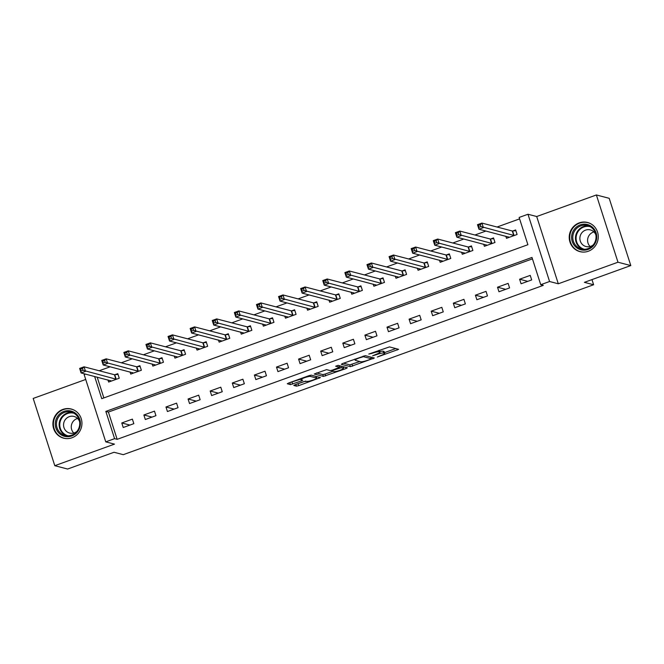 <?xml version="1.0" encoding="UTF-8"?>
<svg xmlns="http://www.w3.org/2000/svg" width="664" height="664" viewBox="0 0 664 664"><rect width="100%" height="100%" fill="white"/><g stroke="black" fill="none" stroke-linecap="round" stroke-linejoin="round"><path stroke-width="1" d="M377.31 357.033L398.624 349.314L389.486 346.898L368.802 354.061L371.898 353.381A6.067 0.921 162.2 0 1 379.061 351.796L379.816 351.986A6.067 0.921 162.2 0 1 380.04 352.144A6.067 0.921 162.2 0 1 375.874 354.418L372.628 355.813L376.579 354.601A6.067 0.921 162.2 0 1 383.75 353.016L384.506 353.215A6.067 0.921 162.2 0 1 384.722 353.364A6.067 0.921 162.2 0 1 380.563 355.638L377.31 357.033M71.978 437.775A15.064 14.483 -75.4 0 0 81.946 422.902A15.064 14.483 -75.4 0 0 71.231 409.016A15.064 14.483 -75.4 0 0 62.872 409.414A15.064 14.483 -75.4 0 0 52.904 424.288A15.064 14.483 -75.4 0 0 63.628 438.174A15.064 14.483 -75.4 0 0 71.978 437.775M588.296 251.241A15.064 14.483 -75.4 0 0 598.264 236.367A15.064 14.483 -75.4 0 0 587.549 222.482A15.064 14.483 -75.4 0 0 579.199 222.88A15.064 14.483 -75.4 0 0 569.231 237.753A15.064 14.483 -75.4 0 0 579.946 251.639A15.064 14.483 -75.4 0 0 588.296 251.241M295.098 384.746L293.795 385.452L296.41 386.166L298.651 385.668L320.43 377.559L311.3 375.152L309.059 375.641L288.574 383.045L287.271 383.75L290.417 384.605L301.423 380.937L302.726 380.231L301.132 379.783A5.071 0.764 162.2 0 1 300.941 379.659A5.071 0.764 162.2 0 1 304.975 377.567A5.071 0.764 162.2 0 1 310.412 376.43L316.379 377.982A5.071 0.764 162.2 0 1 316.57 378.115A5.071 0.764 162.2 0 1 312.536 380.206A5.071 0.764 162.2 0 1 307.1 381.343L303.863 381.576L295.098 384.746M532.437 258.869L108.398 412.062L117.154 439.327L114.59 438.663L105.75 441.859L84.154 374.596L85.515 374.106M630.8 265.567L617.976 262.222L596.38 194.967L609.203 198.312L630.8 265.567L584.386 282.341L593.616 284.748L123.272 454.674L114.034 452.267L67.62 469.033L54.797 465.688L114.474 444.133L105.75 441.859M596.38 194.967L536.703 216.522L558.299 283.785L617.976 262.222M558.299 283.785L549.576 281.511L540.737 284.707L531.98 257.441L105.833 411.398L114.59 438.663M117.154 439.327L543.301 285.371L540.737 284.707M350.384 366.661L374.338 358.012L365.275 355.647L342.558 363.54L341.321 364.304L350.384 366.661L349.803 364.843L359.863 361.523M346.118 368.52L323.401 376.413L314.263 374.006L326.572 369.632L330.249 370.587L332.481 370.097L339.603 367.283L335.652 366.204L338.134 365.358L347.347 367.765L346.118 368.52L345.736 367.341M85.714 379.459L33.2 398.433L54.797 465.688M530.229 275.386L519.613 279.22L521.074 283.769L531.681 279.934L530.229 275.386M508.126 283.379L497.51 287.205L498.971 291.753L509.579 287.919L508.126 283.379M486.023 291.363L475.407 295.189L476.868 299.738L487.476 295.903L486.023 291.363M463.92 299.348L453.304 303.174L454.765 307.722L465.373 303.888L463.92 299.348M441.817 307.332L431.202 311.167L432.662 315.707L443.27 311.873L441.817 307.332M419.714 315.317L409.099 319.152L410.559 323.692L421.167 319.857L419.714 315.317M397.611 323.302L386.996 327.136L388.457 331.676L399.064 327.842L397.611 323.302M375.509 331.286L364.893 335.121L366.354 339.661L376.969 335.835L375.509 331.286M353.406 339.271L342.79 343.105L344.251 347.646L354.866 343.819L353.406 339.271M331.303 347.255L320.695 351.09L322.148 355.638L332.764 351.804L331.303 347.255M309.2 355.24L298.592 359.075L300.045 363.623L310.661 359.788L309.2 355.24M287.097 363.225L276.49 367.059L277.942 371.608L288.558 367.773L287.097 363.225M264.994 371.209L254.387 375.044L255.839 379.592L266.455 375.758L264.994 371.209M242.891 379.202L232.284 383.028L233.736 387.577L244.352 383.742L242.891 379.202M220.788 387.187L210.181 391.013L211.633 395.561L222.249 391.727L220.788 387.187M198.685 395.171L188.078 398.998L189.53 403.546L200.146 399.711L198.685 395.171M176.582 403.156L165.975 406.99L167.428 411.531L178.043 407.696L176.582 403.156M154.48 411.14L143.872 414.975L145.325 419.515L155.94 415.681L154.48 411.14M132.377 419.125L121.769 422.96L123.222 427.5L133.838 423.665L132.377 419.125M519.597 218.879L497.046 227.022M485.932 231.039L474.943 235.006M463.829 239.023L452.84 242.991M441.726 247.008L430.737 250.975M419.623 254.993L408.634 258.96M397.52 262.977L386.531 266.953M375.417 270.962L364.428 274.938M353.314 278.946L342.325 282.922M331.212 286.939L320.222 290.907M309.109 294.924L298.119 298.891M287.006 302.909L276.017 306.876M264.903 310.893L253.914 314.861M242.8 318.878L231.811 322.845M220.697 326.862L209.708 330.83M198.594 334.847L187.605 338.814M176.491 342.832L165.502 346.799M154.388 350.816L143.407 354.783M132.285 358.801L121.305 362.776M110.182 366.785L99.202 370.761M97.193 377.152L103.858 397.91M505.81 236.218L506.483 238.318L517.09 234.492L515.637 229.943L512.757 230.981M483.707 244.203L484.38 246.302L494.987 242.476L493.535 237.928L490.654 238.965M461.604 252.187L462.277 254.295L472.884 250.461L471.432 245.912L468.552 246.95M439.502 260.18L440.174 262.28L450.79 258.445L449.329 253.897L446.449 254.943M417.399 268.165L418.071 270.265L428.687 266.43L427.226 261.882L424.346 262.927M395.296 276.149L395.968 278.249L406.584 274.415L405.123 269.866L402.243 270.912M373.193 284.134L373.865 286.234L384.481 282.399L383.02 277.859L380.14 278.897M351.09 292.118L351.762 294.218L362.378 290.384L360.917 285.844L358.037 286.881M328.987 300.103L329.659 302.203L340.275 298.368L338.814 293.828L335.934 294.866M306.884 308.088L307.556 310.188L318.172 306.353L316.711 301.813L313.831 302.85M284.781 316.072L285.454 318.172L296.069 314.338L294.608 309.797L291.728 310.835M262.678 324.057L263.351 326.157L273.966 322.331L272.506 317.782L269.625 318.82M240.576 332.041L241.248 334.141L251.863 330.315L250.403 325.767L247.523 326.804M218.473 340.026L219.145 342.126L229.761 338.3L228.3 333.751L225.42 334.789M196.37 348.011L197.042 350.119L207.658 346.284L206.197 341.736L203.317 342.773M174.267 356.004L174.939 358.103L185.555 354.269L184.094 349.721L181.214 350.766M152.164 363.988L152.836 366.088L163.452 362.253L161.991 357.705L159.111 358.751M130.061 371.973L130.733 374.073L141.349 370.238L139.888 365.69L137.008 366.736M107.958 379.957L108.63 382.057L119.246 378.223L117.785 373.683L114.905 374.72M593.616 284.748L591.964 279.602M94.628 376.48L101.75 398.674L527.897 244.717L519.14 217.443L527.98 214.248L549.576 281.511M536.703 216.522L527.98 214.248M108.398 412.062L105.833 411.398M519.613 279.22L527.772 281.345M497.51 287.205L505.669 289.33M475.407 295.189L483.566 297.323M453.304 303.174L461.463 305.307M431.202 311.167L439.361 313.292M409.099 319.152L417.258 321.276M386.996 327.136L395.155 329.261M364.893 335.121L373.052 337.246M342.79 343.105L350.949 345.23M320.695 351.09L328.846 353.215M298.592 359.075L306.743 361.199M276.49 367.059L284.64 369.184M254.387 375.044L262.537 377.169M232.284 383.028L240.434 385.153M210.181 391.013L218.332 393.146M188.078 398.998L196.229 401.131M165.975 406.99L174.126 409.115M143.872 414.975L152.023 417.1M121.769 422.96L129.92 425.084M384.722 353.364L384.141 351.546A6.067 0.921 162.2 0 0 383.916 351.397L384.506 353.215M379.866 351.613A6.067 0.921 162.2 0 1 383.161 351.198L383.916 351.397M380.04 352.144L379.459 350.326A6.067 0.921 162.2 0 0 379.385 350.235M384.489 352.625L395.794 348.542M343.495 363.2L349.803 364.843M370.993 357.506L371.583 357.29M370.495 359.274L371.359 358.743L363.399 356.668L359.315 357.929A6.067 0.921 162.2 0 0 355.149 360.203A6.067 0.921 162.2 0 0 355.373 360.353L360.809 361.772A6.067 0.921 162.2 0 0 367.981 360.187L370.495 359.274M344.591 367.043L343.263 367.524M332.88 371.276L325.053 374.098L325.634 375.915M316.512 372.952L322.812 374.596L325.053 374.098M334.058 371.583A5.071 0.764 162.2 0 0 339.503 370.454A5.071 0.764 162.2 0 0 343.529 368.354A5.071 0.764 162.2 0 0 343.346 368.229L341.246 367.682L333.187 370.28L331.892 370.985L334.058 371.583M340.151 365.889L339.221 366.096M289.521 382.705L300.775 379.144M296.21 384.34L305.722 381.086M316.296 377.268L317.599 376.795M508.549 237.579L508.325 236.874M479.167 227.204L480.935 226.565L480.354 224.747L478.586 225.387L478.951 229.221L477.491 224.673L481.915 223.079L483.367 227.619L478.951 229.221L509.363 237.28M515.87 230.674L512.284 230.997L481.915 223.079L480.354 224.747M514.218 235.529L480.935 226.565M477.491 224.673L478.586 225.387M486.446 245.564L486.222 244.858M457.064 235.189L458.832 234.55L458.251 232.732L456.483 233.371L456.849 237.206L455.388 232.657L459.812 231.064L461.264 235.604L456.849 237.206L487.26 245.265M493.767 238.658L490.181 238.982L459.812 231.064L458.251 232.732M492.115 243.514L458.832 234.55M455.388 232.657L456.483 233.371M464.344 253.548L464.119 252.843M434.961 243.173L436.729 242.534L436.148 240.717L434.38 241.356L434.746 245.19L433.285 240.642L437.709 239.048L439.161 243.588L434.746 245.19L465.157 253.25M471.664 246.643L468.079 246.966L437.709 239.048L436.148 240.717M470.012 251.498L436.729 242.534M433.285 240.642L434.38 241.356M442.241 261.533L442.016 260.836M412.859 251.158L414.626 250.519L414.046 248.701L412.278 249.34L412.643 253.175L411.182 248.626L415.606 247.033L417.058 251.573L412.643 253.175L443.054 261.234M449.561 254.627L445.976 254.951L415.606 247.033L414.046 248.701M447.909 259.483L414.626 250.519M411.182 248.626L412.278 249.34M420.138 269.518L419.914 268.82M390.756 259.143L392.532 258.503L391.943 256.686L390.175 257.325L390.54 261.159L389.079 256.611L393.503 255.017L394.955 259.558L390.54 261.159L420.951 269.227M427.458 262.612L423.873 262.936L393.503 255.017L391.943 256.686M425.807 267.467L392.532 258.503M389.079 256.611L390.175 257.325M571.853 234.766A13.039 12.533 104.6 0 1 586.71 224.382A13.039 12.533 104.6 0 1 596.463 239.571A13.039 12.533 104.6 0 1 581.598 249.946A13.039 12.533 104.6 0 1 571.853 234.766M595.807 239.455A12.068 11.612 -75.4 0 0 587.457 225.552A12.068 11.612 -75.4 0 0 573.024 235.014A12.068 11.612 -75.4 0 0 581.365 248.917A12.068 11.612 -75.4 0 0 595.807 239.455M590.113 246.502A8.599 8.267 104.6 0 1 593.915 231.927M595.882 234.948A8.599 8.267 -75.4 0 0 580.045 236.625A8.599 8.267 -75.4 0 0 593.301 244.833M590.711 223.735A14.965 14.392 -75.4 0 0 587.93 222.681A14.965 14.392 -75.4 0 0 570.027 234.409A14.965 14.392 -75.4 0 0 580.377 251.648A14.965 14.392 -75.4 0 0 583.316 252.088M71.778 435.974A13.039 12.533 104.6 0 1 55.9 428.014A13.039 12.533 104.6 0 1 63.893 411.431A13.039 12.533 104.6 0 1 79.771 419.391A13.039 12.533 104.6 0 1 71.778 435.974M64.45 412.41A12.068 11.612 -75.4 0 0 56.457 424.329A12.068 11.612 -75.4 0 0 65.047 435.451A12.068 11.612 -75.4 0 0 71.737 435.127A12.068 11.612 -75.4 0 0 79.73 423.217A12.068 11.612 -75.4 0 0 71.139 412.087A12.068 11.612 -75.4 0 0 64.45 412.41M73.787 433.036A8.599 8.267 104.6 0 1 77.588 418.461M79.555 421.482A8.599 8.267 -75.4 0 0 63.553 425.143A8.599 8.267 -75.4 0 0 76.983 431.368M74.385 410.269A14.965 14.392 -75.4 0 0 71.612 409.215A14.965 14.392 -75.4 0 0 63.312 409.613A14.965 14.392 -75.4 0 0 53.41 424.396A14.965 14.392 -75.4 0 0 64.059 438.19A14.965 14.392 -75.4 0 0 66.998 438.622M398.035 277.502L397.811 276.805M368.653 267.127L370.429 266.488L369.84 264.67L368.072 265.309L368.437 269.144L366.976 264.596L371.4 263.002L372.853 267.55L368.437 269.144L398.848 277.212M405.355 270.597L401.77 270.92L371.4 263.002L369.84 264.67M403.704 275.452L370.429 266.488M366.976 264.596L368.072 265.309M375.932 285.487L375.708 284.79M346.55 275.112L348.326 274.473L347.737 272.655L345.969 273.294L346.334 277.129L344.873 272.589L349.297 270.987L350.75 275.535L346.334 277.129L376.745 285.196M383.252 278.581L379.667 278.905L349.297 270.987L347.737 272.655M381.601 283.437L348.326 274.473M344.873 272.589L345.969 273.294M353.829 293.471L353.605 292.774M324.455 283.096L326.223 282.457L325.634 280.64L323.866 281.279L324.231 285.113L322.77 280.573L327.194 278.971L328.647 283.52L324.231 285.113L354.642 293.181M361.15 286.566L357.564 286.889L327.194 278.971L325.634 280.64M359.498 291.421L326.223 282.457M322.77 280.573L323.866 281.279M331.726 301.456L331.502 300.759M302.352 291.081L304.12 290.442L303.531 288.624L301.763 289.263L302.128 293.098L300.667 288.558L305.091 286.956L306.544 291.504L302.128 293.098L332.539 301.166M339.047 294.55L335.461 294.874L305.091 286.956L303.531 288.624M337.395 299.406L304.12 290.442M300.667 288.558L301.763 289.263M309.623 309.441L309.399 308.743M280.249 299.066L282.017 298.426L281.428 296.609L279.66 297.248L280.025 301.082L278.565 296.542L282.988 294.94L284.441 299.489L280.025 301.082L310.437 309.15M316.944 302.535L313.358 302.859L282.988 294.94L281.428 296.609M315.292 307.399L282.017 298.426M278.565 296.542L279.66 297.248M287.52 317.425L287.296 316.728M258.147 307.05L259.914 306.419L259.325 304.593L257.557 305.232L257.923 309.067L256.462 304.527L260.886 302.925L262.338 307.474L257.923 309.067L288.334 317.135M294.841 310.52L291.255 310.852L260.886 302.925L259.325 304.593M293.189 315.383L259.914 306.419M256.462 304.527L257.557 305.232M265.417 325.41L265.193 324.713M236.044 315.043L237.812 314.404L237.222 312.586L235.454 313.225L235.82 317.06L234.359 312.512L238.783 310.918L240.235 315.458L235.82 317.06L266.231 325.119M272.738 318.504L269.152 318.836L238.783 310.918L237.222 312.586M271.086 323.368L237.812 314.404M234.359 312.512L235.454 313.225M243.314 333.403L243.09 332.697M213.941 323.028L215.709 322.389L215.119 320.571L213.351 321.21L213.717 325.045L212.256 320.496L216.68 318.903L218.132 323.443L213.717 325.045L244.128 333.104M250.635 326.497L247.049 326.821L216.68 318.903L215.119 320.571M248.983 331.353L215.709 322.389M212.256 320.496L213.351 321.21M221.212 341.387L220.987 340.682M191.838 331.012L193.606 330.373L193.017 328.555L191.249 329.195L191.614 333.029L190.153 328.481L194.577 326.887L196.038 331.427L191.614 333.029L222.025 341.088M228.532 334.482L224.947 334.805L194.577 326.887L193.017 328.555M226.881 339.337L193.606 330.373M190.153 328.481L191.249 329.195M199.109 349.372L198.885 348.666M169.735 338.997L171.503 338.358L170.914 336.54L169.146 337.179L169.511 341.014L168.05 336.465L172.474 334.872L173.935 339.412L169.511 341.014L199.922 349.073M206.429 342.466L202.844 342.79L172.474 334.872L170.914 336.54M204.778 347.322L171.503 338.358M168.05 336.465L169.146 337.179M177.006 357.356L176.782 356.659M147.632 346.981L149.4 346.342L148.811 344.525L147.043 345.164L147.408 348.998L145.947 344.45L150.371 342.856L151.832 347.397L147.408 348.998L177.819 357.058M184.326 350.451L180.741 350.775L150.371 342.856L148.811 344.525M182.675 355.306L149.4 346.342M145.947 344.45L147.043 345.164M154.903 365.341L154.679 364.644M125.529 354.966L127.297 354.327L126.708 352.509L124.94 353.148L125.305 356.983L123.844 352.435L128.268 350.841L129.729 355.389L125.305 356.983L155.716 365.051M162.223 358.435L158.638 358.759L128.268 350.841L126.708 352.509M160.572 363.291L127.297 354.327M123.844 352.435L124.94 353.148M132.8 373.326L132.576 372.628M103.426 362.951L105.194 362.312L104.605 360.494L102.837 361.133L103.202 364.968L101.741 360.419L106.165 358.826L107.626 363.374L103.202 364.968L133.613 373.035M140.121 366.42L136.535 366.744L106.165 358.826L104.605 360.494M138.469 371.276L105.194 362.312M101.741 360.419L102.837 361.133M110.697 381.31L110.473 380.613M81.323 370.935L83.091 370.296L82.502 368.478L80.734 369.118L81.099 372.952L79.638 368.412L84.062 366.81L85.523 371.359L81.099 372.952L111.51 381.02M118.018 374.405L114.432 374.728L84.062 366.81L82.502 368.478M116.366 379.26L83.091 370.296M79.638 368.412L80.734 369.118M383.161 351.198L383.75 353.016M379.268 350.277L379.816 351.986M378.646 350.501L379.061 351.796M396.939 348.841L397.321 350.019M372.728 357.589L373.11 358.767M352.044 364.353L352.625 366.171M370.827 357.091L371.359 358.743M363.208 356.078L363.399 356.668M322.812 374.596L323.401 376.413M339.005 365.582L339.528 367.233M342.815 366.578L343.346 368.229M340.715 366.03L341.246 367.682M338.872 367.765L339.005 368.18M315.856 376.339L316.379 377.982M310.063 375.326L310.412 376.43M301.041 379.75L301.423 380.937M292.069 382.29L292.658 384.107M289.836 382.788L290.417 384.605M318.753 377.094L319.127 378.272M298.061 383.85L298.651 385.668M295.862 384.464L296.41 386.166M512.6 230.997L514.061 235.546M512.284 230.997L513.745 235.537M490.497 238.982L491.958 243.53M490.181 238.982L491.642 243.522M468.394 246.966L469.855 251.515M468.079 246.966L469.539 251.507M446.291 254.951L447.752 259.499M445.976 254.951L447.436 259.491M424.188 262.936L425.649 267.484M423.873 262.936L425.334 267.484M582.726 249.183A12.068 11.612 104.6 0 1 575.696 235.703A12.068 11.612 104.6 0 1 588.777 225.984M590.213 226.681A11.678 11.23 -75.4 0 0 576.319 235.844A11.678 11.23 -75.4 0 0 584.32 249.274M66.408 435.717A12.068 11.612 104.6 0 1 59.137 424.304A12.068 11.612 104.6 0 1 67.122 413.108A12.068 11.612 104.6 0 1 72.451 412.518M73.895 413.216A11.678 11.23 -75.4 0 0 67.496 413.547A11.678 11.23 -75.4 0 0 59.768 425.035A11.678 11.23 -75.4 0 0 68.002 435.808M402.085 270.929L403.546 275.469M401.77 270.92L403.231 275.469M379.991 278.913L381.443 283.453M379.667 278.905L381.128 283.453M357.888 286.898L359.34 291.438M357.564 286.889L359.025 291.438M335.785 294.882L337.237 299.423M335.461 294.874L336.922 299.423M313.682 302.867L315.134 307.407M313.358 302.859L314.819 307.407M291.579 310.852L293.031 315.4M291.255 310.852L292.716 315.392M269.476 318.836L270.929 323.385M269.152 318.836L270.613 323.376M247.373 326.821L248.826 331.369M247.049 326.821L248.51 331.361M225.27 334.805L226.723 339.354M224.947 334.805L226.407 339.346M203.167 342.79L204.62 347.338M202.844 342.79L204.304 347.33M181.065 350.775L182.517 355.323M180.741 350.775L182.202 355.315M158.962 358.759L160.414 363.308M158.638 358.759L160.099 363.308M136.859 366.752L138.311 371.292M136.535 366.744L137.996 371.292M114.756 374.737L116.208 379.277M114.432 374.728L115.893 379.277M370.869 357.107L371.4 358.776M354.8 359.116L355.149 360.203M339.063 365.598L339.603 367.283M342.973 366.619L343.529 368.354M331.685 370.354L331.892 370.985M316.014 376.38L316.57 378.115M300.634 378.688L300.941 379.659M580.377 251.648L581.556 251.955M587.93 222.681L589.109 222.988M71.612 409.215L72.791 409.522M64.059 438.19L65.238 438.497"/></g></svg>
